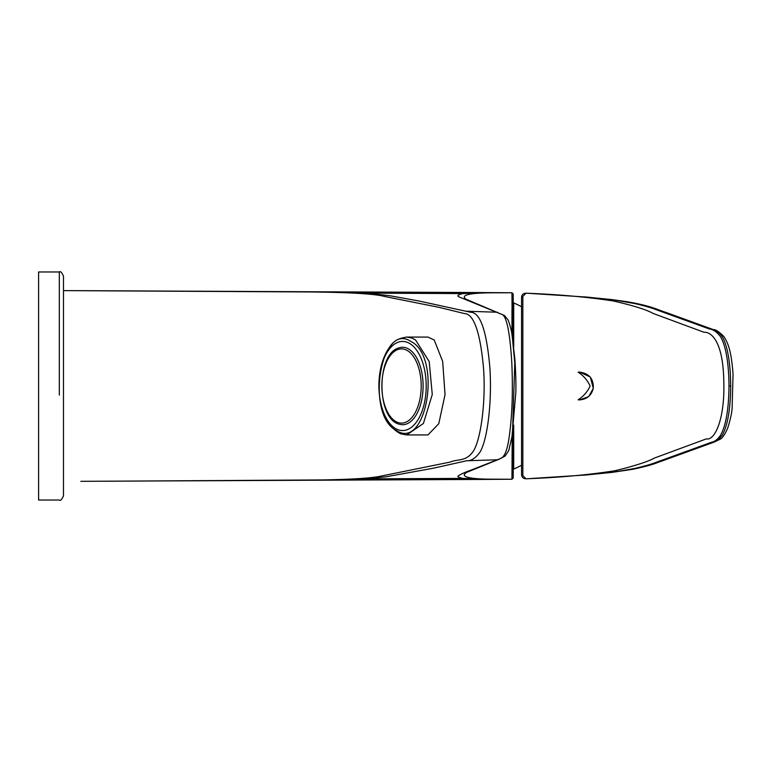 <?xml version="1.0" encoding="UTF-8"?>
<svg xmlns="http://www.w3.org/2000/svg" width="772" height="772" viewBox="0 0 772 772"><rect width="100%" height="100%" fill="white"/><g stroke="black" fill="none" stroke-linecap="round" stroke-linejoin="round"><path stroke-width="1.16" d="M63.478 405.078L63.478 495.875C61.721 499.696 60.341 501.076 59.328 500.024L38.6 500.024L38.6 271.976L59.328 271.976C60.341 270.924 61.721 272.304 63.478 276.125L63.478 405.078M101.663 481.245L322.87 479.933C352.437 479.373 371.708 478.119 380.673 476.17L450.25 462.061C457.95 458.645 466.056 462.148 473.603 450.8C481.101 438.284 485.955 400.581 483.513 367.935C480.174 331.95 473.796 313.818 464.368 313.548L438.969 307.333L384.697 296.487C375.308 293.891 350.198 292.385 309.369 291.961L63.478 290.619L63.478 481.149M63.478 390.796L63.478 386M366.468 478.862L463.036 478.408C458.616 477.521 457.063 476.652 458.375 475.813C461.511 473.825 465.912 471.856 471.557 469.916L497.332 459.784L466.635 460.768L433.42 468.189L386.289 476.768L366.468 478.862L326.874 480.155M492.16 479.354L463.036 478.408M434.211 340.027L442.665 361.364L445.039 394.646L438.785 423.683L427.977 434.925L406.738 434.925L423.403 423.481L432.272 394.492L429.193 361.537L415.606 340.027L411.785 338.011L406.738 337.075L427.977 337.075L434.211 340.027M511.971 309.273L511.971 334.247M316.723 291.816L366.468 293.138L463.036 293.592C457.642 294.788 456.484 295.956 459.572 297.104L502.495 314.687C506.837 317.379 509.925 333.089 511.749 361.807C513.1 391.452 512.154 417.112 508.922 438.795C505.728 458.964 501.404 457.979 497.564 459.687L497.332 459.784M485.906 292.588L463.036 293.592M512.251 336.061L514.789 362.994L512.434 434.858L508.758 450.52L505.206 455.972L498.837 459.35L466.471 472.445L464.647 474.056C463.046 475.909 465.497 479.344 494.543 479.18L511.961 479.238L512.203 436.354M366.468 293.138L390.4 295.821L418.849 300.983L470.727 312.284C480.261 312.38 486.64 330.802 489.853 367.53C492.14 400.977 487.672 439.307 480.02 452.083C475.706 458.105 471.248 461 466.635 460.768M512.203 335.752L511.961 292.762L494.543 292.81C459.774 292.771 463.277 297.133 465.767 299.092L504.473 315.516L507.619 319.357C508.352 319.425 511.701 330.262 512.415 337.142M511.961 292.762L513.206 294.007L513.206 342.787L513.206 294.007L511.961 292.762L484.961 292.588M513.206 477.993L511.961 479.238L513.206 477.993L513.206 429.261L513.206 477.839M512.434 434.858L512.193 436.441M398.863 431.953C426.781 445.531 440.59 361.585 413.493 342.951L408.523 340.047C380.577 326.527 366.806 410.366 393.903 429.049L398.863 431.953M411.891 345.045A44.573 23.623 -90 0 0 380.876 368.418A44.573 23.623 -90 0 0 393.266 426.955A44.573 23.623 -90 0 0 424.282 403.582A44.573 23.623 -90 0 0 411.891 345.045M521.554 306.745A90.256 90.256 0 0 0 513.708 302.952L513.708 346.898M513.708 425.121L513.708 469.048A90.256 90.256 0 0 0 521.554 465.255M399.018 347.873A38.716 20.516 90 0 1 399.269 347.796A38.716 20.516 90 0 1 422.805 379.515A38.716 20.516 90 0 1 406.14 424.127A38.716 20.516 90 0 1 399.269 424.204C376.35 419.128 376.138 353.489 398.989 347.882L399.269 347.796M525.655 478.765L525.848 478.794C523.088 478.621 521.66 477.125 521.554 474.326L521.554 297.674L522.847 296.477L522.847 475.523L525.973 478.794L526.88 478.785L525.973 478.794C559.063 477.569 588.775 474.877 615.13 470.708C634.96 465.844 648.065 461.627 654.434 458.047L706.322 438.892C715.094 440.793 725.033 418.405 723.789 381.262C723.21 343.366 712.315 331.796 703.977 332.25L653.035 313.403C646.791 309.784 633.532 305.635 613.248 300.955C587.058 296.988 557.963 294.402 525.973 293.206L522.847 296.477M610.903 299.478L636.157 303.435C645.488 305.587 652.61 307.632 657.522 309.582L712.324 329.422C715.731 329.876 719.021 332.288 722.216 336.66C726.5 343.868 729.212 356.21 730.341 373.687L730.698 386C730.486 409.15 727.658 425.594 722.216 435.34L718.404 439.722L706.177 444.817L657.522 462.418C652.485 464.397 645.363 466.442 636.157 468.556L610.864 472.532M526.871 478.785L587.946 474.838L618.179 471.393L634.922 468.401C644.388 466.211 651.52 464.165 656.306 462.264L711.543 442.24C714.66 441.738 717.671 439.393 720.585 435.215C725.979 425.411 728.778 409.015 728.98 386L728.932 381.127C728.305 360.302 725.526 345.528 720.585 336.785C716.898 331.95 713.087 329.316 709.15 328.891L656.306 309.736C651.52 307.835 644.388 305.789 634.922 303.599L616.191 300.318L587.946 297.162L526.871 293.215M579.473 399.886C586.855 399.346 591.448 395.525 593.263 388.412C593.707 378.782 589.113 373.349 579.473 372.114L578.131 372.172C583.584 375.732 587.569 380.355 590.107 386.039C587.531 391.703 583.545 396.297 578.122 399.828L579.531 399.886M579.762 399.886L588.64 396.654L593.311 388.412L590.319 377.025L579.676 372.114M59.328 366.758L59.328 395.119M59.328 366.198L59.328 271.976L59.328 366.198M497.457 312.235L466.635 311.232M404.943 422.545A37.104 19.667 -90 0 0 420.894 379.554A37.104 19.667 -90 0 0 398.111 349.455A37.104 19.667 -90 0 0 382.159 392.446A37.104 19.667 -90 0 0 404.943 422.545M521.554 474.326L522.847 475.523M728.98 386L730.698 386M327.878 480.165L485.25 479.422M80.828 481.323L208.951 480.705M209.058 291.295L100.64 290.755M94.618 290.726L80.819 290.677M63.478 290.619L101.634 290.755M327.888 291.835L485.25 292.578M192.99 480.811L328.438 480.155M511.961 479.238L484.961 479.412M193.116 291.189L328.418 291.845M511.778 439.056L515.821 392.581C516.101 384.273 515.783 373.059 514.866 358.932L511.778 333.089M406.738 337.075C393.382 339.111 392.639 343.858 387.65 350.015C381.87 359.877 378.946 371.93 378.869 386.174C379.477 410.636 386.743 426.52 400.668 433.806L406.738 434.925M513.708 302.952L513.206 302.19M513.206 469.81L513.708 469.048M525.848 293.206C523.088 293.379 521.66 294.875 521.554 297.674M611.771 472.425L632.625 469.318C655.727 464.426 657.29 462.283 661.247 461.28L714.264 442.057L720.305 439.123C722.476 438.1 724.956 434.395 727.726 428.016C730.283 419.881 731.74 413.348 732.097 408.407L733.053 374.159C731.364 351.685 728.363 343.366 723.866 336.524C719.002 331.699 715.538 329.412 713.463 329.654L665.589 312.284C658.313 310.103 652.118 305.992 626.565 301.62L611.742 299.575M584.163 475.156L611.704 472.435M611.723 299.575L584.163 296.844"/></g></svg>
